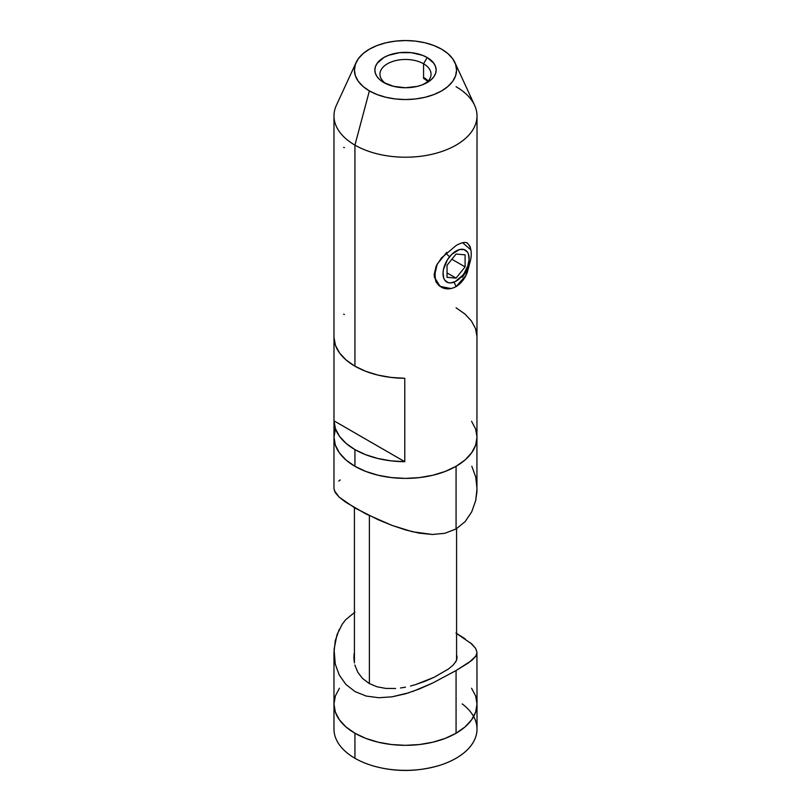 <?xml version="1.0" encoding="UTF-8"?>
<svg xmlns="http://www.w3.org/2000/svg" width="811" height="811" viewBox="0 0 811 811"><rect width="100%" height="100%" fill="white"/><g stroke="black" fill="none" stroke-linecap="round" stroke-linejoin="round"><path stroke-width="1.22" d="M470.522 260.23L467.329 272.283C464.896 278.619 461.145 283.404 456.076 286.618L454.231 282.532L456.076 286.618L465.818 275.588L470.532 260.179M470.856 249.92L462.655 242.742M456.076 286.618C450.784 289.385 445.918 289.588 441.448 287.236L436.136 282.228L434.118 274.726L436.136 266.17L441.448 257.928L456.066 245.54C461.145 242.651 464.896 241.8 467.329 242.986L470.127 246.534L470.867 249.96M356.13 62.457A51.083 29.49 180 0 1 392.24 41.564A51.083 29.49 180 0 1 441.62 49.187L433.885 45.517L425.045 42.79L415.465 41.118L405.5 40.55L395.535 41.118L385.955 42.79L377.115 45.517L369.38 49.187L363.024 53.658L358.3 58.757L355.4 64.292L354.417 70.04L355.4 75.798L358.3 81.333L363.024 86.432L369.38 90.903A51.083 29.49 180 0 1 356.13 62.457L336.383 105.308A71.52 41.29 0 0 0 354.934 145.118A71.52 41.29 0 0 0 441.204 151.698A71.52 41.29 0 0 0 474.617 105.308L454.87 62.457A51.083 29.49 180 0 1 431.006 95.597A51.083 29.49 180 0 1 369.38 90.903L354.934 145.118L354.934 366.187A71.52 41.29 0 0 0 404.77 378.281L404.77 461.702A71.52 41.29 180 0 1 354.934 449.608L354.934 466.295A71.52 41.29 0 0 0 432.871 475.246A71.52 41.29 0 0 0 477.02 437.099L475.641 429.039L471.576 421.294L475.641 429.039L477.02 437.099A71.52 41.29 180 0 1 456.066 466.295L464.967 460.03L471.576 452.893L475.641 445.148L477.02 437.099L475.641 445.148L471.576 452.893L464.967 460.03L456.066 466.295L456.066 528.975L465.159 521.605L471.749 511.792L475.692 500.569L476.929 491.74L477.02 115.922A71.52 41.29 180 0 1 432.871 154.07A71.52 41.29 180 0 1 354.934 145.118A71.52 41.29 180 0 1 333.98 115.922L333.98 437.099A71.52 41.29 0 0 0 354.934 466.295L354.934 449.608A71.52 41.29 180 0 1 333.99 420.828L333.99 337.406A71.52 41.29 0 0 0 354.934 366.187L354.934 145.118L369.38 90.903L377.115 94.563L385.955 97.29L395.535 98.972L405.5 99.54L415.465 98.972L425.045 97.29L433.885 94.563L441.62 90.903L447.976 86.432L452.7 81.333L455.6 75.798L456.583 70.04L455.6 64.292L452.7 58.757L447.976 53.658L441.62 49.187A51.083 29.49 180 0 1 454.87 62.457M423.565 63.785A25.546 14.75 0 0 0 388.327 63.299A25.546 14.75 0 0 0 385.793 83.594A25.546 14.75 180 0 1 379.953 74.217A25.546 14.75 180 0 1 395.727 60.592A25.546 14.75 180 0 1 423.565 63.785L423.565 78.403A25.546 14.75 180 0 1 427.61 81.445L427.61 81.445A25.546 14.75 180 0 0 423.565 78.403L424.285 77.988L423.565 78.403L423.565 63.785A25.546 14.75 180 0 1 431.046 74.217A25.546 14.75 180 0 1 425.197 83.604A25.546 14.75 0 0 0 423.565 63.785L427.174 57.53L423.565 63.785M383.826 82.56L383.826 82.56A30.646 17.7 180 0 1 383.826 57.53A30.646 17.7 180 0 1 427.174 57.53L433.814 63.268L435.558 66.593L436.146 70.04L435.558 73.497L433.814 76.812L430.986 79.873L422.531 84.76L417.229 86.392L405.5 87.74L393.771 86.392L383.826 82.56L380.014 79.873L377.186 76.812L375.442 73.497L374.854 70.04L375.442 66.593L377.186 63.268L383.826 57.53L388.469 55.33L399.519 52.685L411.481 52.685L422.531 55.33L427.174 57.53A30.646 17.7 180 0 1 427.174 82.56A30.646 17.7 180 0 1 383.826 82.56L383.826 82.56M456.066 86.726A71.52 41.29 180 0 1 477.02 115.922M428.147 81.029A25.546 14.75 0 0 0 423.565 77.42L427.833 80.684M335.359 429.039L333.98 437.099L335.359 445.148L339.424 452.893L346.033 460.03L354.934 466.295L365.771 471.424L378.129 475.246L391.551 477.588L405.5 478.389L419.449 477.588L432.871 475.246L445.229 471.424L456.066 466.295A71.52 41.29 180 0 1 378.129 475.246A71.52 41.29 180 0 1 333.98 437.099L335.359 429.039M333.99 420.828L404.77 461.702L391.014 460.841L377.794 458.479L365.619 454.687L354.934 449.608L346.135 443.435L339.566 436.409L335.46 428.776L333.99 420.828L333.99 337.406L335.46 345.354L339.566 352.988L346.135 360.013L354.934 366.187L365.619 371.266L377.794 375.057L391.014 377.419L404.77 378.281L404.77 461.702L333.99 420.828M477.01 336.565L475.54 328.627L471.434 320.994L464.865 313.958L456.066 307.795M344.422 314.496L343.621 314.181M344.422 147.653L343.621 147.338M446.831 252.343L437.18 264.133L434.26 276.875L440.018 286.364L450.946 288.544M426.414 79.377A26.56 15.338 0 0 0 424.285 77.988L424.285 77.988A26.56 15.338 0 0 1 426.414 79.377M462.199 703.907A71.52 41.29 180 0 1 442.532 764.388A71.52 41.29 180 0 1 379.812 767.601A71.52 41.29 180 0 1 354.934 758.265L354.934 733.235L354.934 758.265A71.52 41.29 0 0 0 432.871 767.216A71.52 41.29 0 0 0 477.02 729.069L477.02 704.039A71.52 41.29 180 0 1 432.871 742.187A71.52 41.29 180 0 1 354.934 733.235A71.52 41.29 180 0 1 333.98 704.039L335.359 712.099L339.424 719.844L346.033 726.98L354.934 733.235L365.771 738.375L378.129 742.187L391.551 744.539L405.5 745.329L419.449 744.539L432.871 742.187L445.229 738.375L456.066 733.235L464.967 726.98L471.576 719.844L475.641 712.099L477.02 704.039L475.641 695.98L471.576 688.235L475.641 695.98L477.02 704.039L476.929 653.524M369.38 515.644L369.38 683.602L369.38 515.644M475.986 655.957L468.829 662.638L456.066 670.545L456.066 733.235A71.52 41.29 0 0 1 378.129 742.187A71.52 41.29 0 0 1 333.98 704.039L335.359 695.98L339.424 688.235L335.359 695.98L333.98 704.039L333.98 729.069A71.52 41.29 0 0 0 354.934 758.265M334.294 490.554L339.17 497.133L354.873 507.97L378.595 519.922L391.977 525.386L405.632 529.948L419.155 533.151L432.385 534.479L444.844 533.293L456.066 528.975L456.066 466.295L445.229 471.424L432.871 475.246L419.449 477.588L405.5 478.389L391.551 477.588L378.129 475.246L365.771 471.424L354.934 466.295L346.033 460.03L339.424 452.893L335.359 445.148L333.98 437.099L333.98 488.617L335.247 492.622L339.17 497.133L345.76 502.262L366.025 513.981L391.977 525.386L412.434 531.742L432.385 534.479L444.844 533.293L456.066 528.975L465.159 521.605L471.749 511.792L475.692 500.569L477.02 488.78L475.743 477.091L471.84 466.274M340.245 479.899L338.775 481.075M354.154 653.463L353.9 657.346L354.154 653.463M354.143 661.208L353.9 657.346L354.143 661.208M357.773 672.197L354.863 665L357.773 672.197L362.537 678.452L357.773 672.197M369.035 683.399L362.537 678.452L369.035 683.399L376.973 686.775L369.035 683.399M385.914 688.438L376.973 686.775L385.914 688.438L395.586 688.498L385.914 688.438M400.512 687.992L405.49 687.15L400.512 687.992M410.498 686.015L415.445 684.636L410.498 686.015M425.086 681.25L415.445 684.636L434.047 677.327L425.086 681.25M453.227 665.01L448.463 669.004L434.047 677.327L448.463 669.004L453.227 665.01L456.117 661.158L457.1 657.386L456.583 654.589L456.846 659.272L455.569 662.121M409.099 692.706L392.088 696.821L378.757 697.734L366.187 696.061L354.985 691.56L345.861 684.383L339.231 675.005L335.267 664.097L333.98 652.399L333.98 704.039L335.359 712.099L339.424 719.844L346.033 726.98L354.934 733.235L365.771 738.375L378.129 742.187L391.551 744.539L405.5 745.329L419.449 744.539L432.871 742.187L445.229 738.375L456.066 733.235A71.52 41.29 0 0 0 477.02 704.039L475.641 712.099L471.576 719.844L464.967 726.98L456.066 733.235L456.066 670.545L432.456 683.146L412.495 691.56M465.108 638.784L455.954 633.067L471.769 643.944L475.722 648.486L477.02 652.551L475.692 656.423L471.779 660.428L456.066 670.545L432.456 683.146L419.226 689.015L405.682 693.75L392.088 696.821L378.757 697.734L366.187 696.061L354.985 691.56L345.861 684.383L339.231 675.005L335.267 664.097L334.071 649.439L336.93 634.912L342.171 624.277L345.78 619.614L354.934 612.153L345.78 619.614M470.248 642.626L475.722 648.486L477.02 652.551M333.98 652.399L335.298 640.639L339.231 629.397M445.868 253.235L449.547 256.793A18.46 10.665 -60 0 1 467.379 252.018A18.46 10.665 -60 0 1 462.594 275.365L462.209 277.261A25.546 14.75 120 0 0 466.568 242.682A25.546 14.75 -60 0 1 462.209 277.261L467.785 265.988L469.103 259.55L468.434 254.096L467.379 252.018L464.014 249.535L459.452 249.565L451.879 254.228L447.459 259.713L443.465 269.465L443.039 272.618L443.708 278.061L444.763 280.15L448.118 282.633L450.298 282.938L455.214 281.62L462.594 275.365A18.46 10.665 -60 0 1 444.763 280.15A18.46 10.665 -60 0 1 449.547 256.793L445.868 253.235M440.414 286.536A25.546 14.75 -60 0 1 437.078 264.264A25.546 14.75 120 0 0 437.028 264.416M447.043 277.311L447.043 265.278L456.066 254.036L465.098 254.847L465.098 266.89L456.066 278.122L447.043 277.311L447.043 265.278L456.066 254.036L465.098 254.847L465.098 266.89L451.879 259.256L465.098 266.89L456.066 278.122L447.043 272.912L456.066 278.122L447.043 277.311M438.579 765.675C416.124 772.042 394.075 772.042 372.421 765.675M456.583 528.681L456.583 660.113M354.417 507.706L354.417 662.952"/></g></svg>

